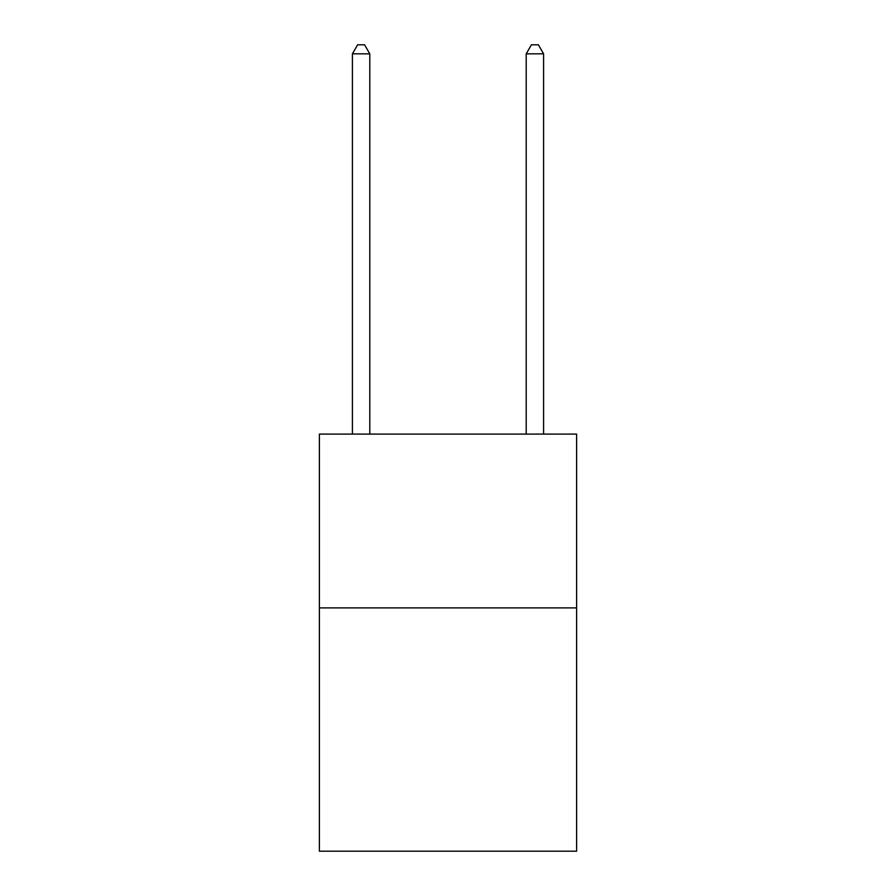 <?xml version="1.0" encoding="UTF-8"?>
<svg xmlns="http://www.w3.org/2000/svg" width="896" height="896" viewBox="0 0 896 896"><rect width="100%" height="100%" fill="white"/><g stroke="black" fill="none" stroke-linecap="round" stroke-linejoin="round"><path stroke-width="1.34" d="M576.61 607.891L576.61 851.2L319.39 851.2L319.39 434.101L576.61 434.101L576.61 607.891L319.39 607.891M369.79 434.101L369.79 53.838L352.419 53.838L352.419 434.101M352.419 53.838L357.627 44.8L364.582 44.8L369.79 53.838M543.581 434.101L543.581 53.838L526.21 53.838L526.21 434.101M526.21 53.838L531.418 44.8L538.373 44.8L543.581 53.838"/></g></svg>
